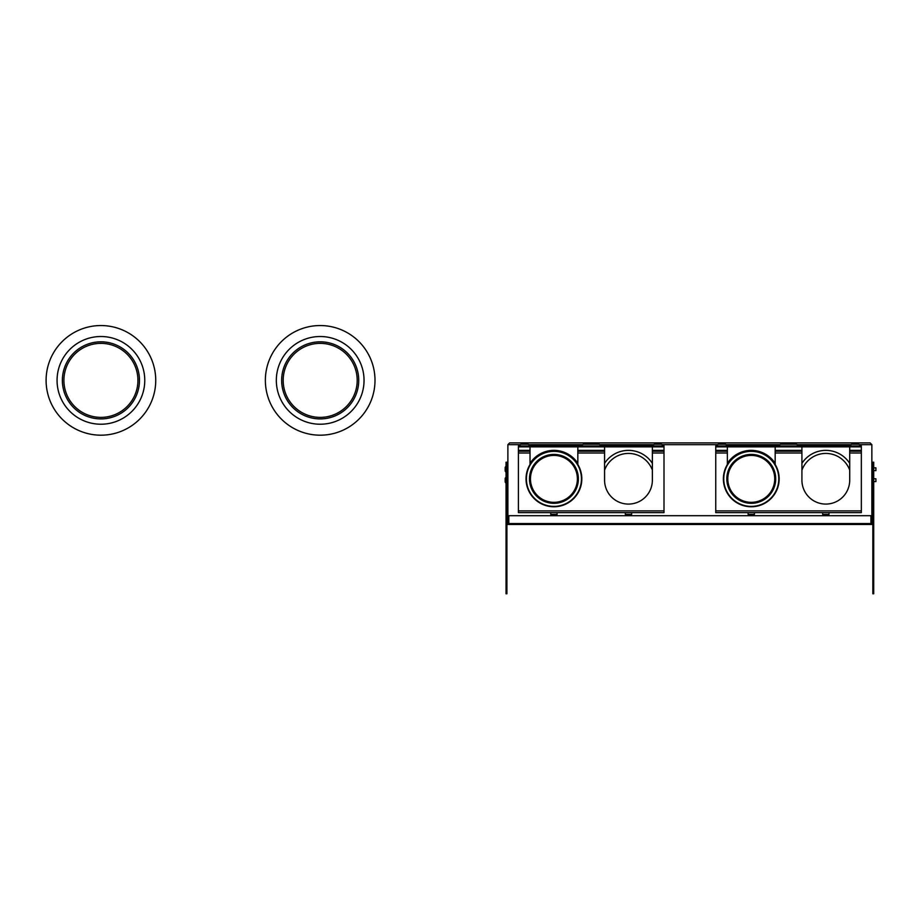 <?xml version="1.0" encoding="UTF-8"?>
<svg xmlns="http://www.w3.org/2000/svg" width="922" height="922" viewBox="0 0 922 922"><rect width="100%" height="100%" fill="white"/><g stroke="black" fill="none" stroke-linecap="round" stroke-linejoin="round"><path stroke-width="1.38" d="M508.817 515.709L870.921 515.709L870.921 523.558L871.866 523.604L871.866 444.669L870.114 442.906L509.636 442.906L507.884 444.669L507.884 523.604L508.817 523.604L508.817 515.709M801.921 446.859L801.921 480.304A23.903 23.903 0 0 0 825.824 504.08A23.903 23.903 0 0 0 849.715 480.304L849.715 453.002L861.344 453.002L861.344 445.983L861.344 446.859L715.749 446.859L715.749 451.238L715.749 450.362L727.366 450.362L727.366 464.492M715.749 512.632L861.344 512.632L715.749 512.632L715.749 451.238L727.366 451.238M664.001 512.632L518.406 512.632L664.001 512.632L664.001 510.88L518.406 510.88L518.406 450.362L518.406 451.238L530.023 451.238L530.023 464.492M664.001 446.859L659.61 446.859L659.61 445.983L664.001 445.983L664.001 451.238L652.373 451.238L652.373 480.304A23.903 23.903 0 0 1 628.481 504.08A23.903 23.903 0 0 1 604.578 480.304L604.578 451.238L577.829 451.238L577.829 446.859M508.817 524.48L508.817 523.558L870.921 523.558L870.921 524.48L508.817 524.48M508.76 523.604A0.922 0.922 0 0 1 507.815 524.48A0.922 0.922 0 0 1 506.916 523.558L506.916 515.709L507.884 515.709M508.817 524.295L508.817 523.604M870.99 523.604A0.922 0.922 0 0 0 871.935 524.48A0.922 0.922 0 0 0 872.834 523.558L872.834 515.709L871.866 515.709M638.612 442.906L583.972 442.906M548.071 442.906L551.84 442.906M551.218 442.906L548.429 442.906M547.806 442.906L537.699 442.906M604.578 470.162A25.436 25.436 0 0 1 651.969 469.114M650.506 442.906L602.827 442.906M652.373 451.238L652.373 446.859M520.515 442.906L524.019 442.906L520.515 442.906M589.884 442.906L596.903 442.906M664.001 451.238L664.001 510.88M727.366 450.362L727.366 446.859M861.344 445.983L715.749 445.983L715.749 446.859M727.366 463.34A28.501 28.501 0 0 1 775.172 463.34M801.921 463.34A28.501 28.501 0 0 1 849.715 463.34M801.921 470.162A25.436 25.436 0 0 1 849.496 469.563M860.03 445.983A1.752 1.752 0 0 0 858.267 444.231L852.135 444.231A1.752 1.752 0 0 0 850.372 445.983M726.709 445.983A1.752 1.752 0 0 0 724.957 444.231L718.814 444.231A1.752 1.752 0 0 0 717.062 445.983M797.749 445.983A1.752 1.752 0 0 0 795.997 444.231L781.084 444.231A1.752 1.752 0 0 0 779.332 445.983M828.982 512.632L828.982 514.395L822.666 514.395A6.12 6.12 0 0 0 823.623 514.868L823.623 514.856A6.12 6.12 0 0 0 825.559 515.26L825.559 514.856A5.716 5.716 0 0 0 826.077 514.856L826.077 515.26A6.12 6.12 0 0 0 828.982 514.395M822.666 512.632L822.666 514.395M828.014 514.868L828.014 514.868A6.12 6.12 0 0 1 826.077 515.26L826.077 514.856A5.716 5.716 0 0 1 825.559 514.856L825.559 515.26M754.427 512.632L754.427 514.395L748.111 514.395A6.12 6.12 0 0 0 749.079 514.868L749.079 514.856A6.12 6.12 0 0 0 751.004 515.26L751.004 514.856A5.716 5.716 0 0 0 751.534 514.856L751.534 515.26A6.12 6.12 0 0 0 754.427 514.395M748.111 512.632L748.111 514.395M753.458 514.868L753.458 514.868A6.12 6.12 0 0 1 751.534 515.26L751.534 514.856A5.716 5.716 0 0 1 751.004 514.856L751.004 515.26M861.344 453.002L861.344 512.632M775.172 464.492L775.172 446.859M801.921 451.238L775.172 451.238M849.715 453.002L849.715 446.859M861.344 451.238L849.715 451.238M530.023 463.34A28.501 28.501 0 0 1 577.829 463.34M604.578 463.34A28.501 28.501 0 0 1 652.373 463.34M631.639 512.632L631.639 514.395L625.323 514.395A6.12 6.12 0 0 0 626.28 514.868L626.28 514.856A6.12 6.12 0 0 0 628.216 515.26L628.216 514.856A5.716 5.716 0 0 0 628.735 514.856L628.735 515.26A6.12 6.12 0 0 0 631.639 514.395M625.323 512.632L625.323 514.395M630.671 514.868L630.671 514.868A6.12 6.12 0 0 1 628.735 515.26L628.735 514.856A5.716 5.716 0 0 1 628.216 514.856L628.216 515.26M557.084 512.632L557.084 514.395L550.768 514.395A6.12 6.12 0 0 0 551.736 514.868L551.736 514.856A6.12 6.12 0 0 0 553.661 515.26L553.661 514.856A5.716 5.716 0 0 0 554.191 514.856L554.191 515.26A6.12 6.12 0 0 0 557.084 514.395M550.768 512.632L550.768 514.395M556.116 514.868L556.116 514.868A6.12 6.12 0 0 1 554.191 515.26L554.191 514.856A5.716 5.716 0 0 1 553.661 514.856L553.661 515.26M518.406 512.632L518.406 510.88M577.829 464.492L577.829 451.238M659.61 445.983L518.406 445.983L518.406 450.362L530.023 450.362L530.023 451.238M604.578 451.238L604.578 446.859M659.61 446.859L518.406 446.859M662.688 445.983A1.752 1.752 0 0 0 660.924 444.231L654.793 444.231A1.752 1.752 0 0 0 653.041 445.983M529.366 445.983A1.752 1.752 0 0 0 527.615 444.231L521.472 444.231A1.752 1.752 0 0 0 519.72 445.983M600.406 445.983A1.752 1.752 0 0 0 598.655 444.231L583.741 444.231A1.752 1.752 0 0 0 581.989 445.983M530.023 450.362L530.023 446.859M506.916 464.838L506.04 464.838L506.04 462.21L506.916 462.21L506.916 515.709M506.04 521.887L506.916 521.887L506.916 593.768L506.04 593.768L506.04 464.838M506.916 488.522L506.04 488.522M506.916 492.913L506.04 492.913M506.916 497.304L506.04 497.304M506.916 501.695L506.04 501.695M506.916 506.097L506.04 506.097M506.916 510.488L506.04 510.488M506.916 514.879L506.04 514.879M506.916 519.282L506.04 519.282M506.916 523.673L506.04 523.673M506.916 528.064L506.04 528.064M506.916 532.455L506.04 532.455M506.916 536.858L506.04 536.858M506.916 541.249L506.04 541.249M506.916 545.64L506.04 545.64M506.916 550.031L506.04 550.031M506.916 554.433L506.04 554.433M506.916 558.824L506.04 558.824M506.916 563.215L506.04 563.215M506.916 567.618L506.04 567.618M506.916 572.009L506.04 572.009M506.04 472.076L505.924 466.371A1.752 1.752 0 0 0 505.164 467.823L505.164 470.623A1.752 1.752 180 0 0 505.924 472.064L505.164 470.623M505.924 477.342A1.752 1.752 0 0 0 505.164 478.783L505.164 481.584A1.752 1.752 180 0 0 505.924 483.024L505.164 481.584M506.04 477.331L506.04 483.036M873.71 464.838L872.834 464.838L872.834 462.21L873.71 462.21L873.71 593.768L872.834 593.768L872.834 523.558M872.834 464.838L872.834 515.709M873.71 488.522L872.834 488.522M873.71 492.913L872.834 492.913M873.71 497.304L872.834 497.304M873.71 501.695L872.834 501.695M873.71 506.097L872.834 506.097M873.71 510.488L872.834 510.488M873.71 514.879L872.834 514.879M873.71 519.282L872.834 519.282M873.71 523.673L872.834 523.673M873.71 528.064L872.834 528.064M873.71 532.455L872.834 532.455M873.71 536.858L872.834 536.858M873.71 541.249L872.834 541.249M873.71 545.64L872.834 545.64M873.71 550.031L872.834 550.031M873.71 554.433L872.834 554.433M873.71 558.824L872.834 558.824M873.71 563.215L872.834 563.215M873.71 567.618L872.834 567.618M873.71 572.009L872.834 572.009M872.834 472.076L872.719 466.371A1.752 1.752 0 0 0 871.958 467.823L871.958 470.623A1.752 1.752 180 0 0 872.719 472.064L871.958 470.623M872.719 477.342A1.752 1.752 0 0 0 871.958 478.783L871.958 481.584A1.752 1.752 180 0 0 872.719 483.024L871.958 481.584M873.71 470.623L875.9 470.623L875.9 467.823L872.834 467.823M872.834 477.331L872.834 483.036M873.71 481.584L875.9 481.584L875.9 478.783L872.834 478.783M530.461 478.875A23.465 23.465 0 0 0 553.926 502.329A23.465 23.465 0 0 0 577.391 478.875A23.465 23.465 0 0 0 553.926 455.41A23.465 23.465 0 0 0 530.461 478.875M578.002 478.875A24.076 24.076 0 0 0 553.926 454.8A24.076 24.076 0 0 0 529.85 478.875A24.076 24.076 0 0 0 553.926 502.951A24.076 24.076 0 0 0 578.002 478.875M526.036 478.875A27.89 27.89 0 0 0 553.926 506.766A27.89 27.89 0 0 0 581.817 478.875A27.89 27.89 0 0 0 553.926 450.973A27.89 27.89 0 0 0 526.036 478.875L526.404 478.875A27.522 27.522 0 0 0 553.926 506.385A27.522 27.522 0 0 0 581.448 478.875L581.817 478.875M727.804 478.875A23.465 23.465 0 0 0 751.269 502.329A23.465 23.465 0 0 0 774.734 478.875A23.465 23.465 0 0 0 751.269 455.41A23.465 23.465 0 0 0 727.804 478.875M775.344 478.875A24.076 24.076 0 0 0 751.269 454.8A24.076 24.076 0 0 0 727.193 478.875A24.076 24.076 0 0 0 751.269 502.951A24.076 24.076 0 0 0 775.344 478.875M723.378 478.875A27.89 27.89 0 0 0 751.269 506.766A27.89 27.89 0 0 0 779.159 478.875A27.89 27.89 0 0 0 751.269 450.973A27.89 27.89 0 0 0 723.378 478.875L723.747 478.875A27.522 27.522 0 0 0 751.269 506.385A27.522 27.522 0 0 0 778.79 478.875L779.159 478.875M155.737 380.371A54.813 54.813 0 0 1 100.913 435.184A54.813 54.813 0 0 1 46.1 380.371A54.813 54.813 0 0 1 100.913 325.547A54.813 54.813 0 0 1 155.737 380.371L155.726 381.385M57.187 383.61L57.279 384.751M57.279 375.98L57.187 377.133M144.547 384.751L144.65 383.61M144.65 377.133L144.547 375.98M375 380.371A54.813 54.813 0 0 1 320.188 435.184A54.813 54.813 0 0 1 265.363 380.371A54.813 54.813 0 0 1 320.188 325.547A54.813 54.813 0 0 1 375 380.371L375 381.109M276.45 383.61L276.554 384.751M276.554 375.98L276.45 377.133M363.821 384.751L363.925 383.61M363.925 377.133L363.821 375.98M364.04 380.371A43.853 43.853 0 0 1 320.188 424.224A43.853 43.853 0 0 1 276.335 380.371A43.853 43.853 0 0 1 320.188 336.518A43.853 43.853 0 0 1 364.04 380.371M281.648 380.371A38.54 38.54 0 0 0 320.188 418.911A38.54 38.54 0 0 0 358.727 380.371A38.54 38.54 0 0 0 320.188 341.82A38.54 38.54 0 0 0 281.648 380.371M357.194 380.371A37.007 37.007 0 0 0 320.188 343.364A37.007 37.007 0 0 0 283.181 380.371A37.007 37.007 0 0 0 320.188 417.378A37.007 37.007 0 0 0 357.194 380.371M144.766 380.371A43.853 43.853 0 0 1 100.913 424.224A43.853 43.853 0 0 1 57.06 380.371A43.853 43.853 0 0 1 100.913 336.518A43.853 43.853 0 0 1 144.766 380.371M62.373 380.371A38.54 38.54 0 0 0 100.913 418.911A38.54 38.54 0 0 0 139.464 380.371A38.54 38.54 0 0 0 100.913 341.82A38.54 38.54 0 0 0 62.373 380.371M137.931 380.371A37.007 37.007 0 0 0 100.913 343.364A37.007 37.007 0 0 0 63.906 380.371A37.007 37.007 0 0 0 100.913 417.378A37.007 37.007 0 0 0 137.931 380.371M871.866 444.669L859.431 444.669M850.971 444.669L797.161 444.669M779.931 444.669L726.121 444.669M717.65 444.669L662.088 444.669M653.629 444.669L599.819 444.669M582.589 444.669L528.779 444.669M520.319 444.669L507.884 444.669M664.001 450.362L652.373 450.362M652.373 453.002L664.001 453.002M861.344 510.88L715.749 510.88M715.749 453.002L727.366 453.002M775.172 453.002L801.921 453.002M801.921 450.362L775.172 450.362M861.344 450.362L849.715 450.362M856.953 446.859L856.953 445.983M720.128 445.983L720.128 446.859M518.406 453.002L530.023 453.002M577.829 453.002L604.578 453.002M522.786 445.983L522.786 446.859M604.578 450.362L577.829 450.362M506.916 486.078L506.04 486.078M506.916 486.459L506.04 486.459M506.916 490.308L506.04 490.308M506.916 490.677L506.04 490.677M506.916 490.746L506.04 490.746M506.916 491.126L506.04 491.126M506.916 494.699L506.04 494.699M506.916 495.068L506.04 495.068M506.916 495.149L506.04 495.149M506.916 495.517L506.04 495.517M506.916 499.09L506.04 499.09M506.916 499.47L506.04 499.47M506.916 499.54L506.04 499.54M506.916 499.908L506.04 499.908M506.916 503.493L506.04 503.493M506.916 503.861L506.04 503.861M506.916 503.931L506.04 503.931M506.916 504.299L506.04 504.299M506.916 507.884L506.04 507.884M506.916 508.253L506.04 508.253M506.916 508.322L506.04 508.322M506.916 508.702L506.04 508.702M506.916 512.275L506.04 512.275M506.916 512.655L506.04 512.655M506.916 512.724L506.04 512.724M506.916 513.093L506.04 513.093M506.916 516.677L506.04 516.677M506.916 517.046L506.04 517.046M506.916 517.115L506.04 517.115M506.916 517.484L506.04 517.484M506.916 521.068L506.04 521.068M506.916 521.437L506.04 521.437M506.916 521.506L506.04 521.506M506.916 525.459L506.04 525.459M506.916 525.828L506.04 525.828M506.916 525.909L506.04 525.909M506.916 526.278L506.04 526.278M506.916 529.85L506.04 529.85M506.916 530.231L506.04 530.231M506.916 530.3L506.04 530.3M506.916 530.669L506.04 530.669M506.916 534.253L506.04 534.253M506.916 534.622L506.04 534.622M506.916 534.691L506.04 534.691M506.916 535.06L506.04 535.06M506.916 538.644L506.04 538.644M506.916 539.013L506.04 539.013M506.916 539.082L506.04 539.082M506.916 539.462L506.04 539.462M506.916 543.035L506.04 543.035M506.916 543.404L506.04 543.404M506.916 543.484L506.04 543.484M506.916 543.853L506.04 543.853M506.916 547.426L506.04 547.426M506.916 547.806L506.04 547.806M506.916 547.875L506.04 547.875M506.916 548.244L506.04 548.244M506.916 551.829L506.04 551.829M506.916 552.197L506.04 552.197M506.916 552.266L506.04 552.266M506.916 552.635L506.04 552.635M506.916 556.22L506.04 556.22M506.916 556.588L506.04 556.588M506.916 556.658L506.04 556.658M506.916 557.038L506.04 557.038M506.916 560.611L506.04 560.611M506.916 560.991L506.04 560.991M506.916 561.06L506.04 561.06M506.916 561.429L506.04 561.429M506.916 565.013L506.04 565.013M506.916 565.382L506.04 565.382M506.916 565.451L506.04 565.451M506.916 565.82L506.04 565.82M506.916 569.404L506.04 569.404M506.916 569.773L506.04 569.773M506.916 569.842L506.04 569.842M506.916 570.222L506.04 570.222M506.916 574.072L506.04 574.072M506.916 574.441L506.04 574.441M506.916 591.14L506.04 591.14M507.884 470.623L506.916 470.623L507.884 470.623M507.884 481.584L506.916 481.584L507.884 481.584M873.71 486.078L872.834 486.078M873.71 486.459L872.834 486.459M873.71 490.308L872.834 490.308M873.71 490.677L872.834 490.677M873.71 490.746L872.834 490.746M873.71 491.126L872.834 491.126M873.71 494.699L872.834 494.699M873.71 495.068L872.834 495.068M873.71 495.149L872.834 495.149M873.71 495.517L872.834 495.517M873.71 499.09L872.834 499.09M873.71 499.47L872.834 499.47M873.71 499.54L872.834 499.54M873.71 499.908L872.834 499.908M873.71 503.493L872.834 503.493M873.71 503.861L872.834 503.861M873.71 503.931L872.834 503.931M873.71 504.299L872.834 504.299M873.71 507.884L872.834 507.884M873.71 508.253L872.834 508.253M873.71 508.322L872.834 508.322M873.71 508.702L872.834 508.702M873.71 512.275L872.834 512.275M873.71 512.655L872.834 512.655M873.71 512.724L872.834 512.724M873.71 513.093L872.834 513.093M873.71 516.677L872.834 516.677M873.71 517.046L872.834 517.046M873.71 517.115L872.834 517.115M873.71 517.484L872.834 517.484M873.71 521.068L872.834 521.068M873.71 521.437L872.834 521.437M873.71 521.506L872.834 521.506M873.71 521.887L872.834 521.887M873.71 525.459L872.834 525.459M873.71 525.828L872.834 525.828M873.71 525.909L872.834 525.909M873.71 526.278L872.834 526.278M873.71 529.85L872.834 529.85M873.71 530.231L872.834 530.231M873.71 530.3L872.834 530.3M873.71 530.669L872.834 530.669M873.71 534.253L872.834 534.253M873.71 534.622L872.834 534.622M873.71 534.691L872.834 534.691M873.71 535.06L872.834 535.06M873.71 538.644L872.834 538.644M873.71 539.013L872.834 539.013M873.71 539.082L872.834 539.082M873.71 539.462L872.834 539.462M873.71 543.035L872.834 543.035M873.71 543.404L872.834 543.404M873.71 543.484L872.834 543.484M873.71 543.853L872.834 543.853M873.71 547.426L872.834 547.426M873.71 547.806L872.834 547.806M873.71 547.875L872.834 547.875M873.71 548.244L872.834 548.244M873.71 551.829L872.834 551.829M873.71 552.197L872.834 552.197M873.71 552.266L872.834 552.266M873.71 552.635L872.834 552.635M873.71 556.22L872.834 556.22M873.71 556.588L872.834 556.588M873.71 556.658L872.834 556.658M873.71 557.038L872.834 557.038M873.71 560.611L872.834 560.611M873.71 560.991L872.834 560.991M873.71 561.06L872.834 561.06M873.71 561.429L872.834 561.429M873.71 565.013L872.834 565.013M873.71 565.382L872.834 565.382M873.71 565.451L872.834 565.451M873.71 565.82L872.834 565.82M873.71 569.404L872.834 569.404M873.71 569.773L872.834 569.773M873.71 569.842L872.834 569.842M873.71 570.222L872.834 570.222M873.71 574.072L872.834 574.072M873.71 574.441L872.834 574.441M873.71 591.14L872.834 591.14M529.482 478.875A24.445 24.445 0 0 0 553.926 503.32A24.445 24.445 0 0 0 578.371 478.875A24.445 24.445 0 0 0 553.926 454.419A24.445 24.445 0 0 0 529.482 478.875L529.85 478.875M581.448 478.875A27.522 27.522 0 0 0 553.926 451.354A27.522 27.522 0 0 0 526.404 478.875M726.824 478.875A24.445 24.445 0 0 0 751.269 503.32A24.445 24.445 0 0 0 775.713 478.875A24.445 24.445 0 0 0 751.269 454.419A24.445 24.445 0 0 0 726.824 478.875L727.193 478.875M778.79 478.875A27.522 27.522 0 0 0 751.269 451.354A27.522 27.522 0 0 0 723.747 478.875M505.164 467.823L506.04 466.371M506.916 467.823L507.884 467.823M505.924 477.331L505.164 478.783M506.916 478.783L507.884 478.783M871.958 467.823L872.834 466.371M875.9 470.623L872.834 470.623M872.719 477.331L871.958 478.783M875.9 481.584L872.834 481.584"/></g></svg>
